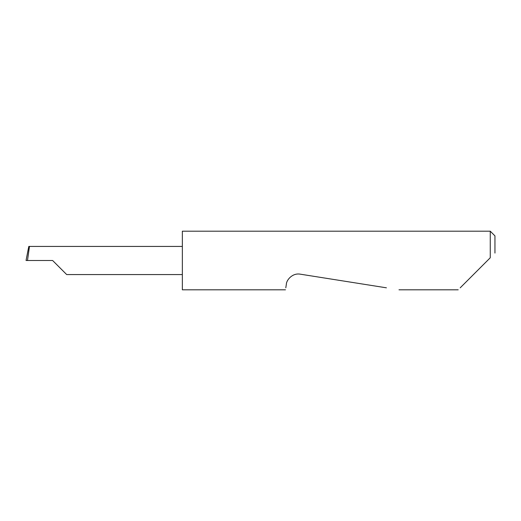 <?xml version="1.0" encoding="UTF-8"?>
<svg xmlns="http://www.w3.org/2000/svg" width="521" height="521" viewBox="0 0 521 521"><rect width="100%" height="100%" fill="white"/><g stroke="black" fill="none" stroke-linecap="round" stroke-linejoin="round"><path stroke-width="0.78" d="M52.621 260.5L66.688 274.567L52.621 260.5L66.688 274.567L52.621 260.5L27.489 260.5L29.476 246.433L28.805 246.433L26.05 260.467L27.489 260.5M460.206 287.82L490.261 257.765L490.261 231.194L182.35 231.194L182.35 289.806L285.482 289.806M285.795 287.82L286.348 284.31C286.361 280.161 292.405 272.704 300.298 274.176L386.432 287.82M490.261 257.765L487.526 260.5M182.35 246.433L29.476 246.433M490.261 231.194L494.95 235.883L494.95 253.076M28.427 248.243L26.05 260.48M66.688 274.567L182.35 274.567M458.22 289.806L398.982 289.806"/></g></svg>
